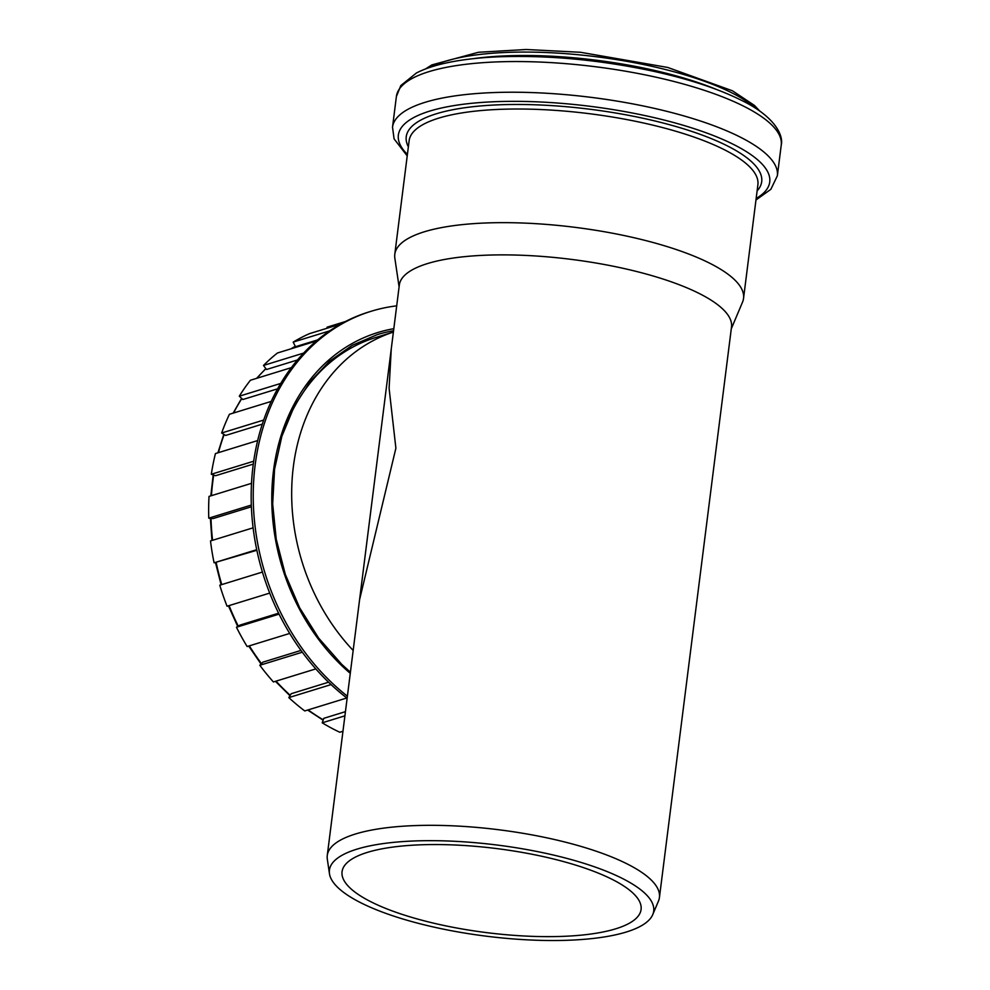 <?xml version="1.0" encoding="UTF-8"?>
<svg xmlns="http://www.w3.org/2000/svg" width="990" height="990" viewBox="0 0 990 990"><rect width="100%" height="100%" fill="white"/><g stroke="black" fill="none" stroke-linecap="round" stroke-linejoin="round"><path stroke-width="1.49" d="M327.269 855.484L399.329 285.046A167.409 47.013 -172.8 0 1 571.304 259.38A167.409 47.013 -172.8 0 1 731.511 327.009L659.439 897.447A167.409 47.013 -172.8 0 0 499.245 829.818A167.409 47.013 -172.8 0 0 327.269 855.484A167.409 47.013 -172.8 0 0 327.319 859.196L329.472 873.749A163.437 45.899 -172.8 0 0 447.629 929.994A163.437 45.899 -172.8 0 0 626.237 932.035A163.437 45.899 -172.8 0 0 652.757 914.587A163.437 45.899 -172.8 0 0 497.327 845.064A163.437 45.899 -172.8 0 0 329.472 873.749M391.26 348.938L389.095 388.266L395.889 448.223L359.593 599.631M281.148 438.681A192.592 156.989 72.9 0 1 375.854 337.466L393.389 332.071A192.592 156.989 72.9 0 0 293.349 466.686A192.592 156.989 72.9 0 0 353.17 650.467M731.276 328.841L742.525 302.148A175.762 49.364 -172.8 0 0 743.54 298.374A175.762 49.364 -172.8 0 0 575.351 227.378A175.762 49.364 -172.8 0 0 394.787 254.319A175.762 49.364 -172.8 0 0 394.849 258.229L399.094 286.877M615.755 928.806A150.703 42.323 -172.8 0 0 641.087 909.488A150.703 42.323 -172.8 0 0 496.869 848.603A150.703 42.323 -172.8 0 0 342.057 871.707A150.703 42.323 -172.8 0 0 445.426 925.786A150.703 42.323 -172.8 0 0 615.755 928.806M652.757 914.587L658.474 901.036A167.409 47.013 -172.8 0 0 659.439 897.447M256.856 550.267L214.088 562.815A216.773 176.703 -107.1 0 1 210.499 540.936L253.106 527.818M251.386 506.781L213.085 518.574L208.766 518.166A216.773 176.703 -107.1 0 1 209.026 496.411L251.51 483.33M253.292 464.1L215.585 475.72L211.315 474.26A216.773 176.703 -107.1 0 1 215.436 453.568L257.672 440.562M262.3 424.153L225.658 435.439L221.649 433.001A216.773 176.703 -107.1 0 1 229.433 414.278L271.223 401.408M277.608 388.822L242.884 399.514L239.295 396.198A216.773 176.703 -107.1 0 1 250.408 380.259L291.332 367.649M297.47 359.976L266.508 369.505L263.488 365.446A216.773 176.703 -107.1 0 1 277.447 352.997L316.354 341.018M317.691 339.879L295.478 346.723L293.188 342.107A216.773 176.703 -107.1 0 1 309.375 333.68L340.82 324.002M344.904 715.832L322.208 722.824L323.817 718.319L345.436 711.662M331.081 684.597L288.82 697.604L291.221 693.705L328.569 682.209M302.309 652.2L259.813 665.28L262.907 662.162L301.01 650.418M279.069 614.134L236.462 627.252L240.112 625.049L278.611 613.194M347.391 696.193A219 178.522 -107.1 0 1 253.7 480.435A219 178.522 -107.1 0 1 371.163 311.268A219 178.522 -107.1 0 1 396.705 305.848M262.424 572.059L219.78 585.201A216.773 176.703 -107.1 0 0 227.069 606.226L269.726 593.097M256.732 549.685L214.088 562.815M251.324 505.061L208.766 518.166M253.7 461.216L211.315 474.26M263.687 420.057L221.649 433.001M280.714 383.439L239.295 396.198M303.633 353.084L263.488 365.446M329.695 330.858L293.188 342.107M345.436 321.527L327.071 327.183L327.356 328.148M342.961 731.264L339.768 732.241A216.773 176.703 -107.1 0 1 322.208 722.824M346.834 697.987L304.747 710.944A216.773 176.703 -107.1 0 1 288.82 697.604M315.81 668.894L273.413 681.949A216.773 176.703 -107.1 0 1 259.813 665.28M347.131 698.222A219 178.522 -107.1 0 1 251.571 482.254A219 178.522 -107.1 0 1 369.097 311.899L371.163 311.268M289.711 633.427L247.141 646.532A216.773 176.703 -107.1 0 1 236.462 627.252M755.333 108.145A176.319 49.512 -172.8 0 0 596.896 56.814A176.319 49.512 -172.8 0 0 430.687 67.134M716.463 89.459A176.319 49.512 -172.8 0 0 472.973 58.707M396.396 96.488L400.826 85.548L416.431 72.988C424.364 68.904 434.226 65.575 445.995 63.014C460.499 59.846 477.291 57.804 496.398 56.9C546.282 54.908 598.146 59.586 652.002 70.946C688.57 78.928 718.579 88.815 742.042 100.609C774.898 116.684 783.684 135.457 781.234 145.109A193.953 54.475 -172.8 0 0 595.646 66.763A193.953 54.475 -172.8 0 0 396.396 96.488L392.523 127.178L394.082 138.872L407.224 155.925M781.234 145.109L777.36 175.787A193.953 54.475 -172.8 0 0 591.773 97.441A193.953 54.475 -172.8 0 0 392.523 127.178M756.162 198.483A187.172 52.569 -172.8 0 0 590.634 106.376A187.172 52.569 -172.8 0 0 407.41 154.428M757.127 190.884A179.153 50.317 -172.8 0 0 590.275 109.284A179.153 50.317 -172.8 0 0 408.375 146.829M743.54 298.374L757.895 184.746A175.762 49.364 -172.8 0 0 757.895 184.746A175.762 49.364 -172.8 0 0 589.706 113.739A175.762 49.364 -172.8 0 0 409.142 140.679A175.762 49.364 -172.8 0 0 409.142 140.691L394.787 254.319M323.272 719.854A211.575 172.47 -107.1 0 1 308.137 709.904M290.231 695.314A211.575 172.47 -107.1 0 1 276.024 681.145M261.471 663.609A211.575 172.47 -107.1 0 1 249.332 645.851M238.293 626.15A211.575 172.47 -107.1 0 1 229.086 605.608M221.772 584.583A211.575 172.47 -107.1 0 1 216.179 562.481M212.59 540.293A211.575 172.47 -107.1 0 1 211.006 518.376M211.439 495.668A211.575 172.47 -107.1 0 1 213.716 475.076M218.444 452.64A211.575 172.47 -107.1 0 1 224.161 434.536M233.578 413.003A211.575 172.47 -107.1 0 1 241.832 398.549M256.905 378.254A211.575 172.47 -107.1 0 1 265.902 368.701M291.097 348.789A211.575 172.47 -107.1 0 1 295.255 346.277L290.936 348.839M350.423 672.222L341.686 664.302L318.644 638.08L299.636 607.773L285.33 574.447L276.235 539.241L272.671 503.984L274.564 469.31L281.841 436.38L294.265 406.308L310.142 381.682L329.658 361.152L352.242 345.324L377.227 334.645A194.881 158.846 -107.1 0 1 393.55 330.759M393.81 328.692A196.738 160.368 72.9 0 0 273.5 470.696A196.738 160.368 72.9 0 0 350.274 673.349M759.924 111.227L754.504 105.472L732.452 90.795L667.743 67.456L580.524 52.284L526.136 49.5L478.43 52.272L431.85 64.919L425.465 68.978M777.36 175.787L770.851 189.325L755.976 199.98M323.148 720.188L307.642 710.053M289.971 695.735L275.443 681.33M261.038 664.043L248.7 646.049M237.724 626.484L228.43 605.818M221.117 584.781L215.498 562.592M211.947 540.49L210.375 518.314M210.833 495.854L213.197 474.903M217.911 452.801L223.802 434.313M233.133 413.139L241.634 398.364M256.583 378.353L265.827 368.589"/></g></svg>
